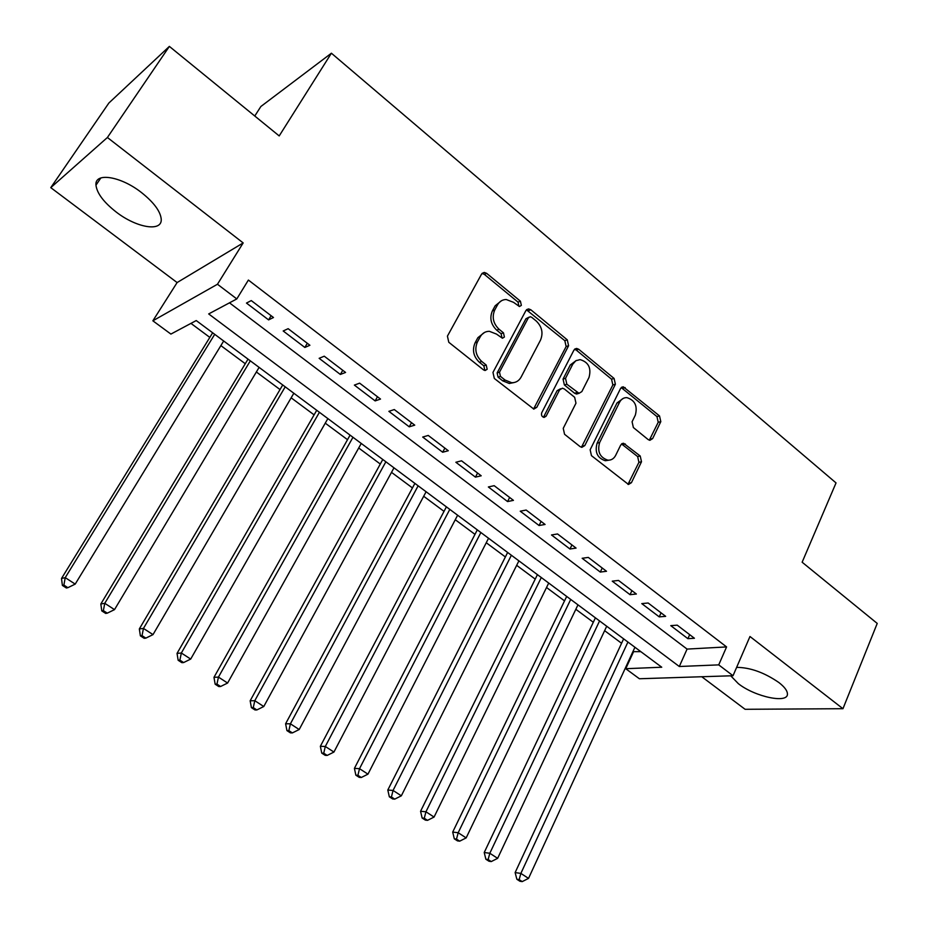 <?xml version="1.0" encoding="UTF-8"?>
<svg xmlns="http://www.w3.org/2000/svg" width="928" height="928" viewBox="0 0 928 928"><rect width="100%" height="100%" fill="white"/><g stroke="black" fill="none" stroke-linecap="round" stroke-linejoin="round"><path stroke-width="1.39" d="M521.35 305.37L520.411 301.182L486.655 273.354L484.265 272.438L481.586 274.085L447.424 336.133L448.792 342.281L483.581 369.924L485.077 370.516L487.165 369.274L486.202 365.029L481.76 361.479C475.82 355.784 474.37 349.299 477.386 342.038L480.217 336.829C482.328 333.164 485.379 331.331 489.358 331.308L496.48 334.08L502.419 338.244L504.403 337.038L503.463 332.827L499.067 329.266C493.22 323.559 491.77 317.132 494.74 309.987L497.512 304.871C499.531 301.38 502.431 299.593 506.224 299.512L513.544 302.342L519.46 306.53L521.35 305.37M518.949 306.286L518.021 302.122L484.323 274.352L482.038 273.447M484.799 370.075L483.848 365.829L479.405 362.291L481.76 361.479M502.025 337.896L501.085 333.697L496.7 330.148L499.067 329.266M730.73 675.804L738.328 683.646C755.021 696.951 788.742 704.062 787.42 693.645C787.199 690.513 784.369 686.824 778.963 682.59C764.336 672.533 750.218 667.464 736.623 667.371M141.555 192.618C120.663 176.065 94.436 172.051 95.967 185.182C96.988 193.302 103.716 202.234 116.128 211.978C136.578 227.952 162.458 232.267 161.217 219.031C160.37 211.224 153.804 202.42 141.555 192.618M648.138 439.57L649.902 440.313L652.662 438.561L660.806 421.648L659.53 415.941L623.256 386.802L620.554 388.496L590.15 449.778L591.461 455.648L628.511 484.474L631.446 482.664L641.503 461.761L640.216 455.996L623.57 443.259L620.716 445.022L615.658 455.381C613.884 458.734 611.274 460.334 607.84 460.172C599.871 457.481 597.133 451.611 599.627 442.552L619.579 402.23C621.25 399.098 623.674 397.567 626.876 397.636C634.914 400.165 637.733 406 635.332 415.129L632.084 421.776L633.372 427.541L648.138 439.57M718.724 664.877L733.016 675.735L639.38 678.751L625.739 668.705L661.734 667.22L196.237 320.566L170.903 334.08L152.865 320.81L217.465 284.246L236.802 298.932L208.684 313.931L679.308 666.501L718.724 664.877L726.578 646.92L248.391 280.059L236.802 298.932M169.372 46.4L107.404 137.495L50.773 187.642L108.866 103.031L169.372 46.4L279.2 135.929L331.4 53.209L836.035 482.92L802.14 562.217L877.227 623.419L842.96 708.702L749.975 636.504L733.016 675.735M50.773 187.642L177.109 282.564L243.171 242.927L107.404 137.495M243.171 242.927L217.465 284.246M568.597 345.726L567.275 339.845L530.828 309.778L528.6 308.908L525.909 310.578L492.965 372.406L494.322 378.462L533.832 409.097L536.802 407.311L568.597 345.726L566.138 346.538L564.816 340.68L526.443 309.836M578.689 349.253L614.081 378.45L615.38 384.238L584.826 445.544L581.868 447.342L580.058 446.588L564.56 434.281L563.238 428.353L575.975 403.193L574.652 397.3L564.398 389.006L562.414 388.206L559.561 389.946L546.116 416.196L544.04 417.438C541.824 416.742 541.059 415.164 541.743 412.716L573.933 350.111L576.636 348.429L578.689 349.253L576.218 350.065L611.552 379.181L614.081 378.45M701.754 676.732L745.091 709.294L842.96 708.702M273.482 317.515L251.268 300.579L246.477 303.073L268.598 319.893L273.482 317.515M309.906 345.262L288.144 328.686L283.191 330.983L304.848 347.455L309.906 345.262M345.576 372.441L324.255 356.201L319.139 358.324L340.367 374.448L345.576 372.441M380.515 399.063L359.635 383.16L354.368 385.097L375.156 400.908L380.515 399.063M414.746 425.152L394.296 409.561L388.878 411.336L409.248 426.822L414.746 425.152M448.305 450.73L428.249 435.441L422.704 437.053L442.668 452.238L448.305 450.73M481.203 475.786L461.541 460.81L455.857 462.26L475.438 477.143L481.203 475.786M513.439 500.366L494.172 485.68L488.36 486.968L507.558 501.561L513.439 500.366M545.072 524.459L526.164 510.052L520.237 511.2L539.064 525.515L545.072 524.459M576.079 548.088L557.542 533.96L551.499 534.969L569.966 549.005L576.079 548.088M606.506 571.277L588.317 557.415L582.158 558.285L600.288 572.066L606.506 571.277M636.364 594.024L618.512 580.429L612.248 581.16L630.042 594.674L636.364 594.024M665.654 616.343L648.15 603.003L641.782 603.606L659.24 616.876L665.654 616.343M229.483 302.83L687.08 649.09L726.578 646.92M670.77 625.646L687.903 638.673L694.411 638.255L677.22 625.159L670.77 625.646M190.959 323.385L209.821 337.398M220.876 345.61L245.27 363.73M256.36 371.977L280.024 389.551M291.148 397.81L314.105 414.862M325.264 423.156L347.524 439.686M358.707 447.992L380.294 464.035M391.512 472.364L412.461 487.919M423.69 496.271L444.013 511.363M455.265 519.726L474.985 534.366M486.26 542.741L505.377 556.951M516.664 565.326L535.224 579.118M546.522 587.505L564.526 600.88M575.836 609.29L593.305 622.259M604.627 630.669L621.574 643.266M632.896 651.665L640.807 651.642M331.4 53.209L260.872 106.5L254.771 116.012M633.406 652.048L625.739 668.705M177.109 282.564L152.865 320.81M687.08 649.09L679.308 666.501M268.598 319.893L271.115 315.706M304.848 347.455L307.307 343.279M340.367 374.448L342.745 370.295M375.156 400.908L377.476 396.755M409.248 426.822L411.51 422.692M442.668 452.238L444.872 448.108M475.438 477.143L477.584 473.036M507.558 501.561L509.646 497.466M539.064 525.515L541.105 521.432M569.966 549.005L571.95 544.945M600.288 572.066L602.226 568.006M630.042 594.674L631.922 590.637M659.24 616.876L661.072 612.851M687.903 638.673L689.69 634.659M501.491 300.73L495.158 305.799L497.512 304.871M496.7 330.148C490.854 324.452 489.416 318.037 492.385 310.915L495.158 305.799M484.544 332.433L477.874 337.688L480.217 336.829M479.405 362.291C473.489 356.607 472.027 350.134 475.055 342.884L477.874 337.688M533.554 409.062L566.138 346.538M531.756 317.341L530.213 316.726L528.31 317.898L499.508 372.151L500.447 376.374L505.087 380.074L511.711 382.719C515.829 382.788 518.961 380.909 521.118 377.081L540.537 340.066C543.39 333.001 541.975 326.668 536.28 321.053L531.756 317.341M528.821 317.248L525.909 318.791L528.31 317.898M513.892 382.591L509.31 383.473L502.709 380.84L498.069 377.151L497.13 372.928L525.909 318.791M581.45 447.273L612.851 384.958L611.552 379.181M560.57 388.751L557.102 390.676L543.669 416.869L546.116 416.196M589.013 377.441C591.507 368.068 588.538 362.129 580.093 359.612L575.859 360.725L572.785 364.159L565.523 378.322L566.846 384.227L579.026 393.321L581.844 391.593L589.013 377.441M576.334 360.447L570.314 364.936L572.785 364.159M578.631 393.275L576.543 394.04L574.594 393.24L564.375 384.958L563.052 379.076L570.314 364.936M576.218 350.065L574.536 349.276M623.338 398.344L617.039 402.914L619.579 402.23M608.814 460.195L605.3 460.729C597.342 458.061 594.616 452.191 597.11 443.155L617.039 402.914M627.966 484.37L638.928 462.318L637.64 456.564L621.54 443.944M649.322 440.197L658.219 422.275L656.943 416.579L621.215 387.591M212.651 332.792L61.503 578.492L65.238 577.645L75.203 584.106L223.683 341.005M214.716 334.335L65.238 577.645L63.881 585.092L62.385 585.417L66.364 587.992L67.86 587.679L63.881 585.092M75.203 584.106L67.86 587.679M62.385 585.417L61.503 578.492M248.031 359.136L100.827 603.989L104.771 603.304L114.515 609.626L259.109 367.384M250.316 360.841L104.771 603.304L103.368 610.636L101.79 610.902L105.688 613.42L107.265 613.164L103.368 610.636M114.515 609.626L107.265 613.164M101.79 610.902L100.827 603.989M282.715 384.969L139.328 628.952L143.457 628.418L153.004 634.613L293.828 393.24M285.209 386.825L143.457 628.418L142.03 635.645L140.372 635.842L144.188 638.313L145.847 638.128L142.03 635.645M153.004 634.613L145.847 638.128M140.372 635.842L139.328 628.952M316.726 410.292L177.039 653.393L181.343 653.01L190.692 659.077L327.862 418.586M319.418 412.299L181.343 653.01L179.881 660.133L178.153 660.272L181.888 662.685L183.628 662.557L179.881 660.133M190.692 659.077L183.628 662.557M178.153 660.272L177.039 653.393M350.076 435.128L213.974 677.336L218.451 677.104L227.604 683.043L361.247 443.445M352.965 437.285L218.451 677.104L216.955 684.122L215.157 684.203L218.822 686.569L220.62 686.488L216.955 684.122M227.604 683.043L220.62 686.488M215.157 684.203L213.974 677.336M382.788 459.499L250.154 700.791L254.794 700.698L263.772 706.521L393.982 467.828M385.862 461.784L254.794 700.698L253.274 707.612L251.407 707.635L254.991 709.955L256.859 709.943L253.274 707.612M263.772 706.521L256.859 709.943M251.407 707.635L250.154 700.791M414.886 483.395L285.604 723.77L290.406 723.817L299.199 729.524L426.103 491.747M418.134 485.82L290.406 723.817L288.852 730.638L286.938 730.603L290.441 732.876L292.378 732.911L288.852 730.638M299.199 729.524L292.378 732.911M286.938 730.603L285.604 723.77M446.391 506.85L320.357 746.298L325.31 746.472L333.929 752.063L457.62 515.226M449.802 509.391L325.31 746.472L323.733 753.2L321.749 753.107L325.183 755.334L327.178 755.427L323.733 753.2M333.929 752.063L327.178 755.427M321.749 753.107L320.357 746.298M477.294 529.876L354.415 768.384L359.519 768.674L367.964 774.161L488.546 538.252M480.866 532.533L359.519 768.674L357.906 775.309L355.865 775.182L359.24 777.362L361.294 777.49L357.906 775.309M367.964 774.161L361.294 777.49M355.865 775.182L354.415 768.384M507.639 552.473L387.811 790.03L393.054 790.447L401.337 795.818L518.903 560.86M511.374 555.246L393.054 790.447L391.419 796.99L389.331 796.804L392.637 798.95L394.736 799.136L391.419 796.99M401.337 795.818L394.736 799.136M389.331 796.804L387.811 790.03M537.428 574.652L420.57 811.269L425.94 811.791L434.06 817.058L548.703 583.051M541.302 577.541L425.94 811.791L424.282 818.241L422.136 818.02L425.384 820.12L427.53 820.352L424.282 818.241M434.06 817.058L427.53 820.352M422.136 818.02L420.57 811.269M566.683 596.437L452.702 832.091L458.188 832.729L466.158 837.903L577.97 604.847M570.708 599.43L458.188 832.729L456.506 839.098L454.314 838.831L457.492 840.884L459.696 841.162L456.506 839.098M466.158 837.903L459.696 841.162M454.314 838.831L452.702 832.091M595.405 617.828L484.219 852.53L489.822 853.261L497.64 858.342L606.703 626.249M599.569 620.925L489.822 853.261L488.128 859.548L485.878 859.235L489.01 861.254L491.26 861.567L488.128 859.548M497.64 858.342L491.26 861.567M485.878 859.235L484.219 852.53M623.628 638.847L515.133 872.575L520.863 873.41L528.531 878.387L634.926 647.268M627.92 642.048L520.863 873.41L519.146 879.616L516.861 879.268L519.924 881.252L522.22 881.6L519.146 879.616M528.531 878.387L522.22 881.6M516.861 879.268L515.133 872.575M518.021 302.122L520.411 301.182M483.848 365.829L486.202 365.029M501.085 333.697L503.463 332.827M492.385 310.915L494.74 309.987M475.055 342.884L477.386 342.038M484.323 274.352L486.655 273.354M534.377 408.007L536.802 407.311M528.426 310.694L530.828 309.778M564.816 340.68L567.275 339.845M497.13 372.928L499.508 372.151M498.069 377.151L500.447 376.374M502.709 380.84L505.087 380.074M612.851 384.958L615.38 384.238M582.332 446.148L584.826 445.544M557.102 390.676L559.561 389.946M563.052 379.076L565.523 378.322M564.375 384.958L566.846 384.227M574.594 393.24L577.077 392.521M597.11 443.155L599.627 442.552M622.792 444.593L625.344 444.002M637.64 456.564L640.216 455.996M638.928 462.318L641.503 461.761M628.882 483.175L631.446 482.664M622.618 388.298L625.159 387.591M656.943 416.579L659.53 415.941M658.219 422.275L660.806 421.648M650.087 439.164L652.662 438.561M95.967 185.182L100.85 177.932M482.108 273.366L484.265 272.438M526.605 309.662L528.6 308.908M509.31 383.473L511.711 382.719M576.543 394.04L579.026 393.321M574.815 349.021L576.636 348.429M605.3 460.729L607.84 460.172M621.957 443.63L623.57 443.259M621.598 387.266L623.256 386.802"/></g></svg>
